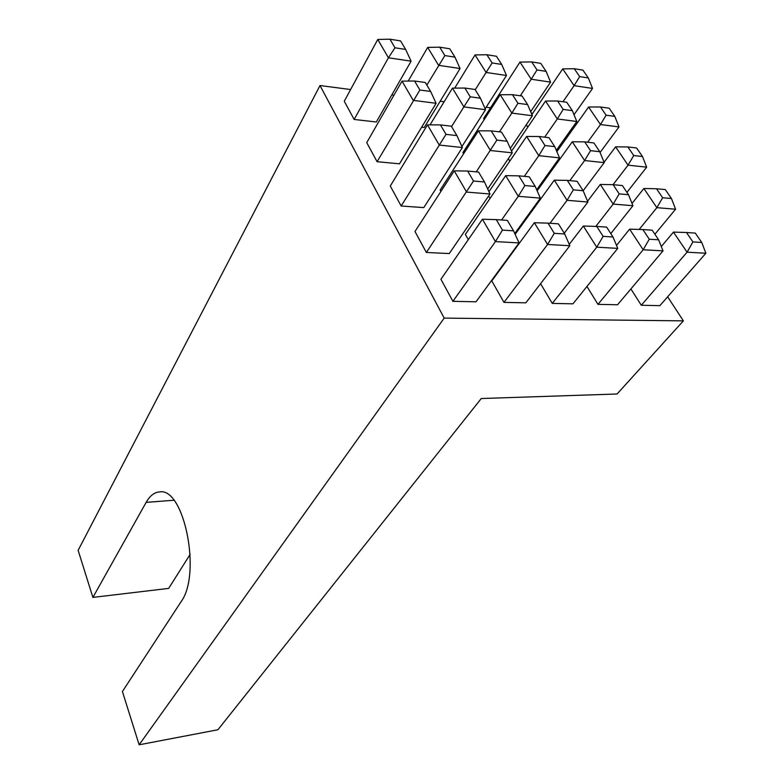 <?xml version="1.0" encoding="UTF-8"?>
<svg xmlns="http://www.w3.org/2000/svg" width="784" height="784" viewBox="0 0 784 784"><rect width="100%" height="100%" fill="white"/><g stroke="black" fill="none" stroke-linecap="round" stroke-linejoin="round"><path stroke-width="1.18" d="M502.446 230.114L513.54 230.81L507.336 220.382L496.262 219.628L502.446 230.114L495.429 241.599L482.405 219.226L496.262 219.628M426.859 85.103L444.861 55.566L454.955 57.144L460.051 68.531L438.57 65.307L427.682 47.403L408.229 81.066M513.54 230.81L519.047 242.913L476.015 301.801L452.897 301.321L440.922 279.261L482.405 219.226M501.574 219.99L518.283 196.314L524.859 185.553L535.237 186.465L540.352 198.127L518.283 196.314L505.69 175.636L465.353 234.426L468.303 239.63M462.384 147.529L439.236 145.06L427.476 124.872L390.285 186.004L401.143 205.996L423.781 207.613L462.384 147.529L456.896 135.593L451.3 126.185L440.441 124.901L446.018 134.368L456.896 135.593M411.1 61.181L388.423 57.781L377.77 39.465L344.264 101.244L354.143 119.452L376.31 122L411.1 61.181L405.651 49.441L400.565 40.905L389.932 39.2L394.989 47.785L405.651 49.441M603.131 236.356L596.742 247.205L583.345 226.027L596.781 226.439L603.131 236.356L613 236.974L617.743 248.361L572.928 303.829L552.269 303.398L540.588 283.681M649.279 239.218L643.164 249.763L629.63 229.153L642.87 229.555L649.279 239.218L658.609 239.796L663.019 250.86L617.547 304.76L597.967 304.359L586.961 286.464M536.599 204.634L536.158 203.928M490.059 198.421L488.618 196.01M463.599 153.782L462.903 152.615L500.221 94.756L512.452 94.688L517.95 103.272L511.834 113.092L500.221 94.756M509.806 161.112L508.316 158.682M484.228 119.55L483.61 118.541L519.968 62.083L531.679 61.916L537.011 69.943L531.219 79.223L519.968 62.083M692.919 241.923L687.068 252.193L673.446 232.103L686.47 232.505L692.919 241.923L701.758 242.472L705.865 253.232L659.873 305.652L641.292 305.26L630.895 288.943M553.69 167.747L553.092 166.816M527.828 127.155L526.289 124.744M350.615 89.533L319.999 85.534L444.195 318.098L139.14 744.8L122.422 691.517L181.094 601.681C201.723 574.035 184.034 487.197 159.642 491.911C154.419 492.225 149.92 495.713 146.147 502.377L173.823 500.241M667.645 296.793L683.383 320.872L444.195 318.098M564.48 138.846L565.195 139.934M532.708 113.317L531.268 113.131M490.519 107.81L486.149 107.232M444.146 101.753L440.196 101.234M393.95 95.197L391.804 94.913M436.12 103.302L413.207 100.342L402.016 81.134L366.736 142.639L377.084 161.7L399.497 163.817L436.12 103.302L430.651 91.463L425.32 82.506L414.569 81.007L419.881 90.013L430.651 91.463M489.99 194.001L466.607 192.08L454.24 170.843L414.981 231.496L426.378 252.477L449.261 253.555L489.99 194.001L484.492 181.976L478.603 172.078L467.636 171.049L473.497 181.006L484.492 181.976M421.645 127.224L424.232 127.518L460.051 68.531M476.251 171.863L496.889 140.101L507.17 141.267L512.285 152.841L490.412 150.508L478.426 130.82L440.138 190.081L440.912 191.443M569.831 245.715L547.585 244.481L534.345 222.725L491.793 280.937L503.985 302.389L525.829 302.84L569.831 245.715L564.725 233.975L558.433 223.842L547.996 223.136L554.268 233.328L564.725 233.975M319.999 85.534L78.135 550.348L92.894 597.408L168.658 588.392L190.179 554.327M579.66 76.607L574.104 85.662L562.716 68.884L574.28 68.737L579.66 76.607L588.323 77.949L592.528 88.435L574.104 85.662L562.99 101.744M588.323 77.949L582.924 70.119L574.28 68.737M606.11 115.199L600.475 124.538L588.588 107.016L600.475 106.987L606.11 115.199L614.813 116.375L619.007 126.93L600.475 124.538L587.618 142.218M614.813 116.375L609.178 108.202L600.475 106.987M633.737 155.536L628.033 165.169L615.607 146.843L627.857 146.951L633.737 155.536L642.498 156.526L646.663 167.149L628.033 165.169L613.059 184.681M642.498 156.526L636.598 147.98L627.857 146.951M662.647 197.735L656.874 207.672L643.86 188.503L656.492 188.748L662.647 197.735L671.447 198.519L675.592 209.21L656.874 207.672L639.185 229.447M671.447 198.519L665.283 189.571L656.492 188.748M701.758 242.472L695.3 233.103L686.47 232.505M705.865 253.232L687.068 252.193L641.292 305.26M658.609 239.796L652.19 230.192L642.87 229.555M663.019 250.86L643.164 249.763L597.967 304.359M619.213 193.893L613.186 204.095L600.289 184.446L613.108 184.681L619.213 193.893L628.494 194.716L632.933 205.712L613.186 204.095L595.811 226.409M628.494 194.716L622.369 185.553L613.108 184.681M590.538 150.665L584.599 160.544L572.281 141.786L584.707 141.875L590.538 150.665L599.77 151.704L604.229 162.631L584.599 160.544L569.841 180.624M599.77 151.704L593.929 142.962L584.707 141.875M563.167 109.397L557.306 118.962L545.537 101.038L557.6 100.989L563.167 109.397L572.34 110.632L576.808 121.481L557.306 118.962L544.655 137.161M572.34 110.632L566.754 102.273L557.6 100.989M537.011 69.943L546.105 71.364L540.764 63.367L531.679 61.916M546.105 71.364L550.584 82.134L531.219 79.223L520.311 95.785M492.127 62.945L486.1 72.451L475.016 54.939L486.874 54.733L492.127 62.945L501.711 64.435L506.484 75.509L486.1 72.451L475.231 89.807M501.711 64.435L496.439 56.262L486.874 54.733M517.95 103.272L527.603 104.586L522.095 96.03L512.452 94.688M527.603 104.586L532.385 115.738L511.834 113.092L499.437 131.839M544.988 145.53L538.784 155.663L526.623 136.455L539.225 136.524L544.988 145.53L554.729 146.628L559.502 157.868L538.784 155.663L524.3 176.361M554.729 146.628L548.947 137.67L539.225 136.524M573.349 189.836L567.057 200.312L554.298 180.163L567.302 180.389L573.349 189.836L583.159 190.708L587.922 202.027L567.057 200.312L550.005 223.273M604.229 162.631L583.169 190.728L577.093 181.31L567.302 180.389M613 236.974L606.64 227.105L596.781 226.439M617.743 248.361L596.742 247.205L552.269 303.398M534.345 222.725L547.996 223.136M503.985 302.389L547.585 244.481L554.268 233.328M535.237 186.465L529.249 176.821L518.89 175.851L524.859 185.553M505.69 175.636L518.89 175.851M507.17 141.267L501.476 132.084L491.205 130.879L496.889 140.101M478.426 130.82L491.205 130.879M470.253 96.824L463.873 106.889L485.551 109.691L480.445 98.206L475.016 89.454L464.843 88.033L470.253 96.824L480.445 98.206M451.545 126.596L463.873 106.889L452.456 88.131L464.843 88.033M454.955 57.144L449.771 48.784L439.697 47.177L444.861 55.566M427.682 47.403L439.697 47.177M377.77 39.465L389.932 39.2M354.143 119.452L388.423 57.781L394.989 47.785M402.016 81.134L414.569 81.007M377.084 161.7L419.881 90.013M427.476 124.872L440.441 124.901M401.143 205.996L446.018 134.368M454.24 170.843L467.636 171.049M426.378 252.477L473.497 181.006M519.047 242.913L495.429 241.599L452.897 301.321M540.352 198.127L514.774 233.524M512.285 152.841L487.707 189.003M485.551 109.691L461.923 146.52M452.456 88.131L430.034 124.872M554.298 180.163L515.137 234.318M587.922 202.027L564.245 233.211M583.345 226.027L569.243 244.353M629.63 229.153L616.528 245.431M600.289 184.446L587.579 201.204M632.933 205.712L610.814 233.573M572.281 141.786L537.148 190.835M526.623 136.455L488.942 191.698M559.502 157.868L536.677 189.757M532.385 115.738L510.315 148.372M545.537 101.038L511.54 151.155M576.808 121.481L556.317 150.361M475.016 54.939L454.72 88.112M506.484 75.509L485.149 108.79M550.584 82.134L530.66 111.72M673.446 232.103L661.304 246.568M643.86 188.503L632.022 203.448M675.592 209.21L654.895 234.24M615.607 146.843L604.072 162.249M646.663 167.149L626.935 192.384M588.588 107.016L556.865 151.665M619.007 126.93L600.083 152.468M562.716 68.884L531.875 114.552M592.528 88.435L574.015 114.709M92.894 597.408L146.147 502.377M139.14 744.8L217.923 729.747L481.268 398.527L617.077 393.999L683.383 320.872"/></g></svg>
